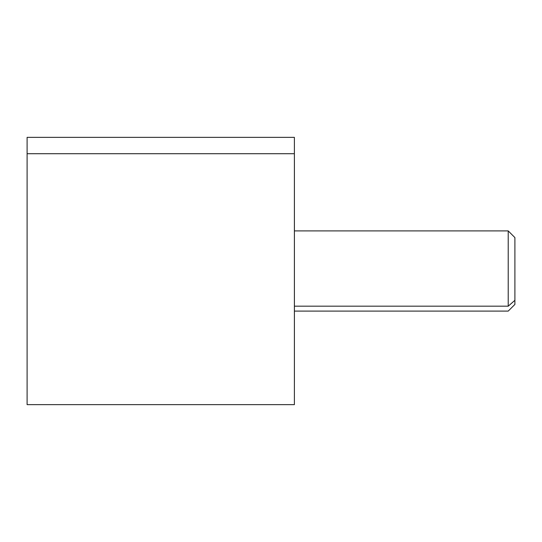 <?xml version="1.0" encoding="UTF-8"?>
<svg xmlns="http://www.w3.org/2000/svg" width="542" height="542" viewBox="0 0 542 542"><rect width="100%" height="100%" fill="white"/><g stroke="black" fill="none" stroke-linecap="round" stroke-linejoin="round"><path stroke-width="0.81" d="M27.1 153.718L294.387 153.718L294.387 404.644L27.1 404.644L27.1 137.356L294.387 137.356L294.387 153.718L27.1 153.718L27.1 388.282M294.387 144.036L294.387 153.718M294.401 311.094L508.22 311.094L514.9 304.414L514.9 300.322L508.22 306.183L514.9 300.322L514.9 237.586L508.22 230.906L508.22 306.183L294.401 306.183L508.22 306.183L508.22 230.906L294.401 230.906M294.401 382.422L294.401 159.578M514.9 300.322L514.9 241.678"/></g></svg>
